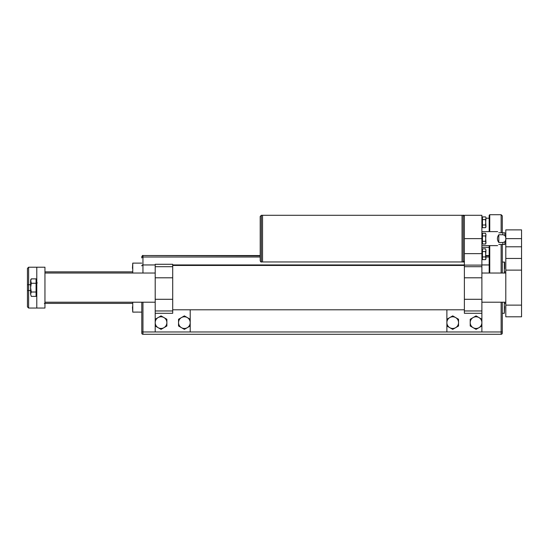 <?xml version="1.0" encoding="UTF-8"?>
<svg xmlns="http://www.w3.org/2000/svg" width="549" height="549" viewBox="0 0 549 549"><rect width="100%" height="100%" fill="white"/><g stroke="black" fill="none" stroke-linecap="round" stroke-linejoin="round"><path stroke-width="0.82" d="M504.634 268.667L504.634 262.25L502.301 261.955M504.339 302.211L504.339 313.294L504.634 306.582M502.301 333.126L502.301 331.96L502.301 333.126A1.167 1.167 0 0 1 501.134 334.293L142.953 334.293A1.167 1.167 0 0 1 141.786 333.126L141.786 302.211L141.786 331.96L446.879 331.96L446.879 309.794M501.134 232.79L501.134 214.707L502.301 215.874L502.301 232.79M502.301 244.456L502.301 273.038M502.301 302.211L502.301 331.96L501.134 331.96L501.134 302.211M132.453 268.372L132.748 263.122L132.748 273.038M132.748 302.211L132.748 312.127L132.453 306.877M260.205 257.021L142.953 257.021A1.167 0.926 180 0 0 141.786 257.948L141.786 257.035A1.167 1.153 180 0 1 142.953 255.882L142.953 273.038M132.748 312.127L138.362 312.093M489.756 231.623L489.756 214.707L489.173 215.29L489.173 231.623L489.173 218.207L485.968 218.207M481.885 247.373L489.173 247.373L489.173 255.539L485.968 255.539M489.173 273.038L489.173 245.623M172.702 266.697L172.702 264.289L155.202 264.289L155.202 266.697L172.702 266.697L172.702 310.96L155.202 310.96L155.202 331.96M172.702 277.801L155.202 277.801L155.202 299.294L172.702 299.294M190.208 309.794L190.208 331.96M155.202 310.96L155.202 299.294M155.202 277.801L155.202 266.697M172.702 310.96L172.702 313.294L155.202 313.294M446.879 331.96L481.885 331.96L481.885 313.294L464.379 313.294L464.379 299.294L481.885 299.294L481.885 310.96L464.379 310.96M464.379 277.801L464.379 215.29L481.885 215.29L481.885 277.801L464.379 277.801L464.379 299.294M481.885 277.801L481.885 299.294M481.885 313.294L481.885 310.96M166.869 322.627A5.833 5.833 0 0 1 158.119 327.678L161.035 329.366L166.869 325.996L166.869 319.257L163.952 317.576A5.833 5.833 0 0 1 166.869 322.627M158.119 317.576A5.833 5.833 0 0 1 163.952 317.576L161.035 315.888L155.202 319.257L155.202 322.627A5.833 5.833 0 0 1 158.119 317.576M155.202 322.627A5.833 5.833 0 0 0 158.119 327.678L155.202 325.996L155.202 322.627M190.208 322.627A5.833 5.833 0 0 1 181.458 327.678L184.375 329.366L190.208 325.996L190.208 319.257L187.291 317.576A5.833 5.833 0 0 1 190.208 322.627M181.458 317.576A5.833 5.833 0 0 1 187.291 317.576L184.375 315.888L178.542 319.257L178.542 322.627A5.833 5.833 0 0 1 181.458 317.576M178.542 322.627A5.833 5.833 0 0 0 181.458 327.678L178.542 325.996L178.542 322.627M446.879 322.627A5.833 5.833 0 0 1 455.629 317.576L452.712 315.888L446.879 319.257L446.879 325.996L449.796 327.678A5.833 5.833 0 0 1 446.879 322.627M455.629 327.678A5.833 5.833 0 0 1 449.796 327.678L452.712 329.366L458.545 325.996L458.545 322.627A5.833 5.833 0 0 1 455.629 327.678M458.545 322.627A5.833 5.833 0 0 0 455.629 317.576L458.545 319.257L458.545 322.627M261.372 261.955L262.539 261.955L262.539 222.125L262.539 261.955L262.539 222.125L262.539 261.955L462.045 261.955L462.045 215.29L463.212 215.29L463.212 261.955L462.045 261.955L462.045 215.29L261.372 215.29L261.372 261.955C261.084 262.25 260.7 261.866 260.205 260.789L260.205 216.457L261.372 215.29L260.205 216.457M462.045 222.125L462.045 215.29L462.045 222.125M262.539 222.125L262.539 215.29L262.539 222.125M482.468 224.987L485.549 224.987L485.968 218.248L485.549 219.593L485.968 226.332L485.549 227.677L482.468 227.677L482.468 216.903L485.549 216.903L485.968 217.624M485.549 227.677L485.968 226.957L485.549 224.987M482.468 219.593L485.549 219.593M482.468 256.932L485.549 256.932L485.968 250.193L485.549 251.538L485.968 258.277L485.549 259.622L482.468 259.622L482.468 248.848L485.549 248.848L485.968 250.193L485.549 248.848M485.549 259.622L485.968 258.902L485.549 256.932M482.468 251.538L485.549 251.538M482.468 241.32L485.549 241.32L485.968 234.581L485.549 235.933L485.968 242.665L485.549 244.01L482.468 244.01L482.468 233.236L485.549 233.236L485.968 234.581L485.549 233.236M485.549 244.01L485.968 243.289L485.549 241.32M482.468 235.933L485.549 235.933M481.885 322.627A5.833 5.833 0 0 1 473.135 327.678L476.052 329.366L481.885 325.996L481.885 319.257L478.968 317.576A5.833 5.833 0 0 1 481.885 322.627M473.135 317.576A5.833 5.833 0 0 1 478.968 317.576L476.052 315.888L470.212 319.257L470.212 322.627A5.833 5.833 0 0 1 473.135 317.576M470.212 322.627A5.833 5.833 0 0 0 473.135 327.678L470.212 325.996L470.212 322.627M505.801 271.879L504.634 271.879M505.801 316.794L505.801 305.127L521.55 305.127L521.55 316.794L505.801 316.794M521.55 238.623L505.801 238.623L505.801 229.873L521.55 229.873L521.55 270.122L505.801 270.122L505.801 305.127M505.801 270.122L505.801 246.789L521.55 246.789M505.801 238.623L505.801 246.789M521.55 270.122L521.55 305.127M505.801 258.455L521.55 258.455M36.783 308.044L36.783 267.205L28.617 267.205L44.949 267.205L44.949 308.044L28.617 308.044L28.617 290.545L30.6 290.545M27.45 290.545L27.45 268.372L28.617 267.205L28.617 290.545L27.45 290.545L27.45 306.877L28.617 308.044M36.083 283.25L31.279 283.25L30.6 287.628L30.6 294.195L31.279 292.006L30.6 287.628L30.6 281.061L31.279 278.871L36.083 278.871L36.083 296.385L31.279 296.385L30.6 294.195L31.279 296.385M31.279 278.871L30.6 280.045L31.279 283.25M36.083 292.006L31.279 292.006M498.801 232.79C497.264 231.253 497.264 231.253 498.801 232.79L504.833 232.79C506.185 232.79 506.185 232.79 504.833 232.79L502.884 232.79L502.884 234.752L504.833 235.418C506.185 237.58 506.185 239.714 504.833 241.828L502.884 242.493L502.884 244.456L504.833 244.456C506.185 244.456 506.185 244.456 504.833 244.456L498.801 244.456C497.264 245.993 497.264 245.993 498.801 244.456M502.884 242.493L498.801 242.493C496.969 239.913 496.969 237.333 498.801 234.752L502.884 234.752M498.801 242.493L498.801 234.752M481.885 331.96L501.134 331.96L501.134 334.293M260.205 255.882L142.953 255.539C142.795 255.155 142.411 255.539 141.786 256.706M489.173 264.947L481.885 264.947M464.379 264.947L172.702 264.947M155.202 264.947L142.953 264.947A1.167 0.926 180 0 0 141.786 265.874M489.173 257.021L485.968 257.021M489.173 255.882L485.968 255.882M501.134 273.038L501.134 244.456M489.756 245.623L489.756 273.038M142.953 302.211L142.953 334.293A1.167 1.167 0 0 1 141.786 333.126M504.339 273.038L504.339 261.955M464.379 265.112L481.885 265.112M464.379 266.697L481.885 266.697M464.379 253.638L481.885 253.638M464.379 238.623L481.885 238.623M30.6 284.711L27.45 284.711M504.833 241.828L504.833 244.456M504.833 232.79L504.833 235.418M260.205 255.539L142.953 255.539M141.786 263.122L132.748 263.122M141.786 312.127L138.87 312.127M489.756 214.707L501.134 214.707M504.339 313.294L502.301 313.294M464.379 265.455L172.702 265.455M464.379 309.794L172.702 309.794M463.212 215.29C463.425 214.94 463.809 215.332 464.379 216.457C463.816 215.332 463.431 214.947 463.212 215.29M463.212 261.955C463.377 262.326 463.768 261.942 464.379 260.789M481.885 226.957L482.468 226.957M481.885 217.624L482.468 217.624L481.885 217.624M481.885 258.902L482.468 258.902M481.885 249.569L482.468 249.569M481.885 243.289L482.468 243.289M481.885 233.956L482.468 233.956M44.949 303.377L132.453 303.377M504.634 303.377L505.801 303.377M44.949 271.872L132.453 271.872M44.949 302.211L155.202 302.211M481.885 302.211L505.801 302.211M44.949 273.038L155.202 273.038M481.885 273.038L505.801 273.038M44.366 303.377L44.949 303.961M36.783 280.045L36.083 280.045M36.783 295.211L36.083 295.211M37.25 282.961L36.783 282.495M481.885 245.623L497.634 245.623M481.885 231.623L497.634 231.623"/></g></svg>

